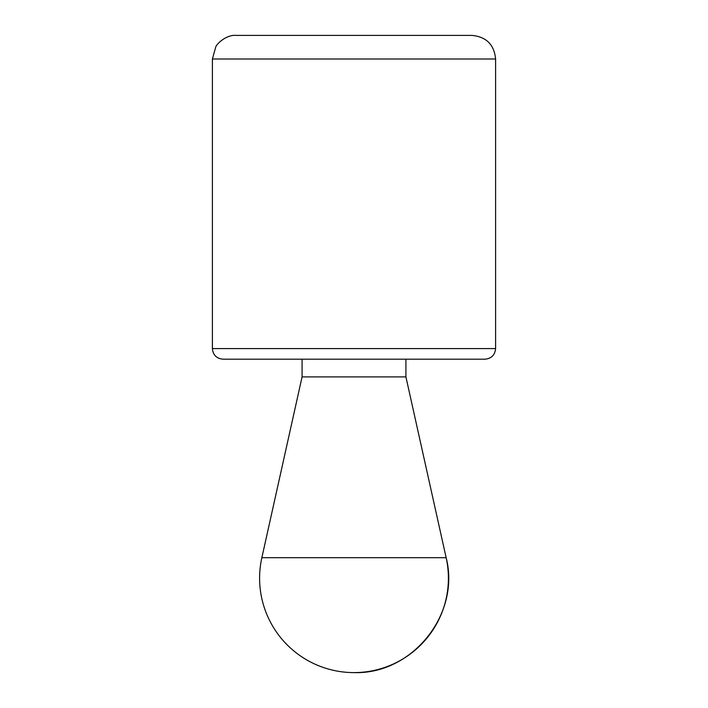 <?xml version="1.0" encoding="UTF-8"?>
<svg xmlns="http://www.w3.org/2000/svg" width="708" height="708" viewBox="0 0 708 708"><rect width="100%" height="100%" fill="white"/><g stroke="black" fill="none" stroke-linecap="round" stroke-linejoin="round"><path stroke-width="1.06" d="M261.854 557.7L302.077 376.895L405.923 376.895L446.146 557.7C460.74 614.075 412.198 674.6 354 672.6A94.403 94.403 0 0 0 446.146 557.7L261.854 557.7A94.403 94.403 0 0 0 354 672.6M405.923 376.895L405.923 359.195M495.6 59.003L495.6 348.575C494.972 355.027 491.432 358.567 484.98 359.195L223.02 359.195C216.506 358.505 212.966 354.965 212.4 348.575L212.4 59.003L215.781 46.825C217.763 42.356 227.56 34.559 236.003 35.4L471.997 35.4C486.334 36.798 494.202 44.666 495.6 59.003L212.4 59.003M495.6 348.575L212.4 348.575M302.077 376.895L302.077 359.195"/></g></svg>
